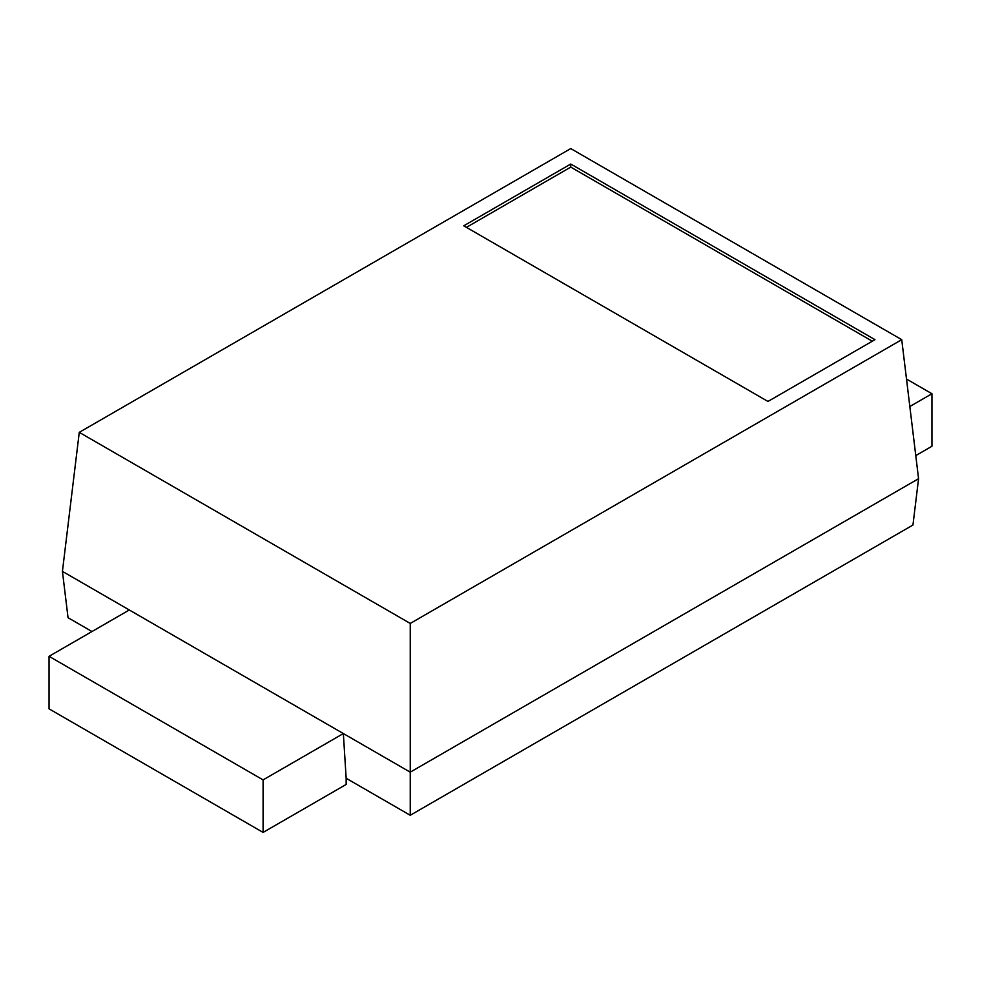 <?xml version="1.0" encoding="UTF-8"?>
<svg xmlns="http://www.w3.org/2000/svg" width="981" height="981" viewBox="0 0 981 981"><rect width="100%" height="100%" fill="white"/><g stroke="black" fill="none" stroke-linecap="round" stroke-linejoin="round"><path stroke-width="1.47" d="M909.828 406.502L931.95 393.737L931.95 446.257L915.776 455.589M931.95 393.737L906.505 379.046M91.993 631.531L68.045 617.711L62.428 571.371L129.308 609.986L49.05 656.326L49.05 708.846L263.092 832.415L346.158 784.457L346.158 778.276L410.242 815.272L912.955 525.031L918.572 478.691L901.735 339.671L570.758 148.585L79.265 432.351L410.242 623.438L901.735 339.671M346.158 778.276L343.35 733.555L410.242 772.17L918.572 478.691M410.242 815.272L410.242 623.438M767.964 401.45L463.743 225.814L570.758 164.035L874.978 339.671L767.964 401.45M62.428 571.371L79.265 432.351M129.308 609.986L343.35 733.555L263.092 779.895L263.092 832.415M570.758 164.035L570.758 167.113L466.416 227.359M570.758 167.113L872.305 341.216M49.05 656.326L263.092 779.895"/></g></svg>
